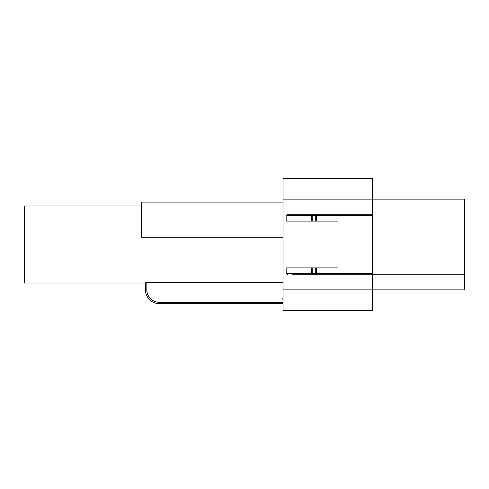<?xml version="1.0" encoding="UTF-8"?>
<svg xmlns="http://www.w3.org/2000/svg" width="489" height="489" viewBox="0 0 489 489"><rect width="100%" height="100%" fill="white"/><g stroke="black" fill="none" stroke-linecap="round" stroke-linejoin="round"><path stroke-width="0.73" d="M283.009 303.638L159.231 303.638A13.753 13.753 0 0 1 145.477 289.885L145.477 283.009L24.45 283.009L24.45 205.991L141.352 205.991M283.009 237.257L141.352 237.257L141.352 202.116L283.009 202.116M283.009 289.885L283.009 310.515L372.404 310.515L372.404 289.885L283.009 289.885L283.009 178.485L372.404 178.485L372.404 214.243L372.001 214.647L372.404 215.618L372.404 214.243L372.001 214.647M159.231 302.263L159.231 303.638A13.753 13.753 0 0 1 145.477 289.885A13.753 13.753 0 0 0 159.231 303.638A13.753 13.753 0 0 1 145.477 289.885L145.477 282.789L146.853 282.611L146.853 289.885A12.378 12.378 0 0 0 159.231 302.263L283.009 302.263M283.009 282.611L146.853 282.611M372.001 274.353L372.404 274.757L372.404 273.382L372.001 274.353L372.404 274.757L372.404 289.885L464.55 289.885L464.55 274.757L292.636 274.757M287.734 274.757L286.163 273.382L286.163 267.88L338.021 267.88L338.021 221.12L311.676 221.12L311.676 215.618L286.163 215.618L287.734 214.243L372.404 214.243M286.163 215.618L286.163 221.12L311.676 221.12M287.734 214.243L316.359 214.243L316.359 221.12M315.717 221.12L315.717 215.618L372.404 215.618L372.404 273.382L315.717 273.382L315.717 267.88M283.009 199.115L464.55 199.115L464.55 274.757M283.009 298.7L283.009 292.636M282.734 298.7L283.009 299.916M286.163 273.382L311.676 273.382L311.676 267.88M316.359 214.243A1.375 0.642 -90 0 0 315.717 215.618L312.233 215.618L312.233 221.12M316.359 267.88L316.359 274.757A1.375 0.642 -90 0 1 315.717 273.382L311.676 273.382A1.375 1.198 -90 0 0 312.874 274.757A1.375 0.642 -90 0 1 312.233 273.382L312.233 267.88M145.477 289.885L146.853 289.885M312.874 214.243A1.375 1.198 90 0 0 311.676 215.618L312.233 215.618A1.375 0.642 -90 0 1 312.874 214.243"/></g></svg>
